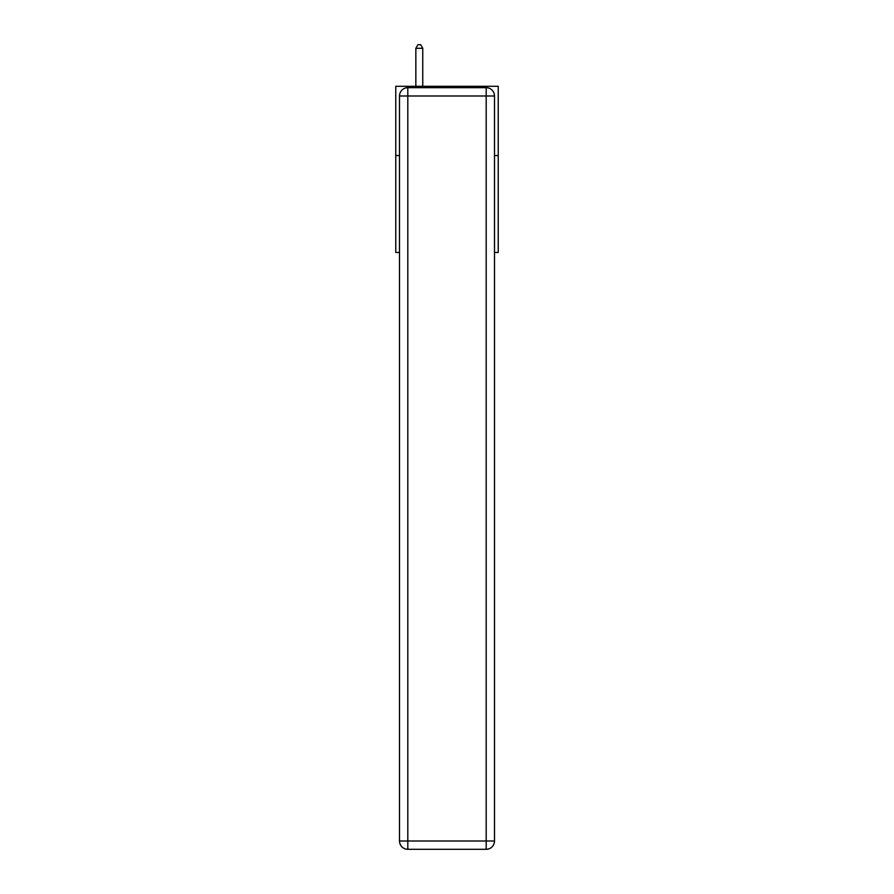 <?xml version="1.0" encoding="UTF-8"?>
<svg xmlns="http://www.w3.org/2000/svg" width="894" height="894" viewBox="0 0 894 894"><rect width="100%" height="100%" fill="white"/><g stroke="black" fill="none" stroke-linecap="round" stroke-linejoin="round"><path stroke-width="1.34" d="M399.506 155.534L395.763 155.534L395.763 86.293L498.237 86.293L498.237 252.466L494.494 252.466M395.763 155.534L395.763 252.466L399.506 252.466M498.237 155.534L494.494 155.534M407.809 87.679L486.191 87.679A8.303 8.303 0 0 1 494.494 95.993L494.494 840.997A8.303 8.303 0 0 1 486.191 849.3L407.809 849.3L407.809 840.997L486.191 840.997L486.191 95.993L407.809 95.993L407.809 840.997L399.506 840.997L399.506 95.993L407.809 95.993L407.809 87.679A8.303 8.303 0 0 0 399.506 95.993A8.303 8.303 0 0 1 407.809 87.679M399.506 840.997A8.303 8.303 0 0 0 407.809 849.3A8.303 8.303 0 0 1 399.506 840.997M422.761 86.293L422.761 48.298L415.844 48.298L415.844 86.293M415.844 48.298L417.923 44.7L420.694 44.7L422.761 48.298M486.191 849.3A8.303 8.303 0 0 0 494.494 840.997L486.191 840.997L486.191 849.3M494.494 95.993A8.303 8.303 0 0 0 486.191 87.679L486.191 95.993L494.494 95.993"/></g></svg>
